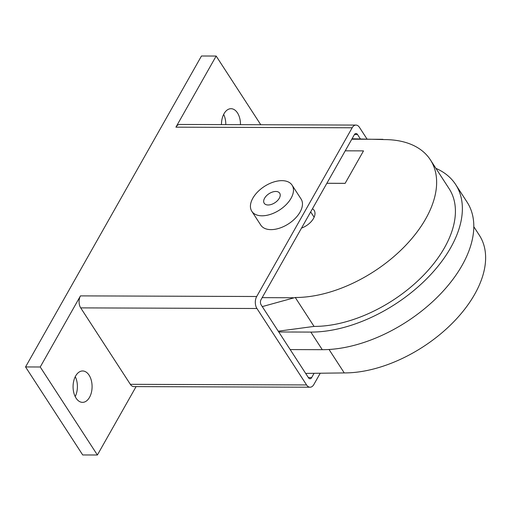 <?xml version="1.0" encoding="UTF-8"?>
<svg xmlns="http://www.w3.org/2000/svg" width="511" height="511" viewBox="0 0 511 511"><rect width="100%" height="100%" fill="white"/><g stroke="black" fill="none" stroke-linecap="round" stroke-linejoin="round"><path stroke-width="0.77" d="M221.461 124.601A15.694 9.511 -89.8 0 1 231.023 108.696A15.694 9.511 -89.8 0 1 237.468 112.899A15.694 9.511 -89.8 0 1 240.477 124.665M76.082 398.152A15.694 9.511 -89.8 0 1 73.744 380.906A15.694 9.511 -89.8 0 1 82.635 370.973A15.694 9.511 -89.8 0 1 89.08 375.17A15.694 9.511 -89.8 0 1 91.412 392.422A15.694 9.511 -89.8 0 1 82.526 402.355A15.694 9.511 -89.8 0 1 76.082 398.152M292.081 185.154L301.062 198.983A23.998 14.008 147 0 1 295.23 218.382A23.998 14.008 147 0 1 270.99 229.631A23.998 14.008 147 0 1 260.802 225.127L251.821 211.299A23.998 14.008 -33 0 0 262.009 215.802A23.998 14.008 -33 0 0 286.249 204.553A23.998 14.008 -33 0 0 292.081 185.154A23.998 14.008 -33 0 0 281.893 180.651A23.998 14.008 -33 0 0 257.653 191.906A23.998 14.008 -33 0 0 251.821 211.299M268.128 204.988A9.23 5.385 147 0 1 264.206 203.257A9.23 5.385 147 0 1 266.448 195.796A9.23 5.385 147 0 1 275.774 191.465A9.23 5.385 147 0 1 279.689 193.203A9.23 5.385 147 0 1 277.447 200.657A9.23 5.385 147 0 1 268.128 204.988M314.054 373.356L311.659 377.584A3.692 2.236 -89.8 0 1 310.011 378.766A3.692 2.236 -89.8 0 1 308.497 377.776L261.14 304.856A3.692 2.236 -89.8 0 1 261.038 299.638L354.353 134.7A3.692 2.236 -89.8 0 1 356.001 133.524A3.692 2.236 -89.8 0 1 357.515 134.514L360.383 138.928M75.2 396.606A15.694 9.511 90.2 0 0 75.27 376.664M225.792 124.614A15.694 9.511 90.2 0 0 223.658 114.394M320.186 373.317L313.85 384.508A8.495 5.148 -89.8 0 1 310.068 387.217A8.495 5.148 -89.8 0 1 306.581 384.943L256.937 308.503A8.495 5.148 -89.8 0 1 256.701 296.501L352.156 127.782A8.495 5.148 -89.8 0 1 355.943 125.074A8.495 5.148 -89.8 0 1 359.431 127.341L367.026 139.037M136.086 386.61L97.39 455.001L40.235 366.994L25.55 366.943L201.475 55.999L216.159 56.05L175.925 127.162A8.495 5.148 -89.8 0 1 179.712 124.454L355.943 125.074M310.068 387.217L133.837 386.597A8.495 5.148 -89.8 0 1 130.35 384.323L80.706 307.884A8.495 5.148 -89.8 0 1 80.47 295.882L256.701 296.501M40.235 366.994L80.47 295.882M216.159 56.05L260.763 124.735M25.55 366.943L82.705 454.95L97.39 455.001M326.855 183.296L345.123 183.36L363.5 150.886L345.232 150.822L363.5 150.886L345.142 183.334L326.874 183.27M312.464 208.737A14.768 8.623 147 0 1 314.144 210.36A14.768 8.623 147 0 1 301.509 228.104M473.799 226.705L479.35 235.252A107.815 62.93 147 0 1 453.161 322.371A107.815 62.93 147 0 1 344.254 372.921L305.655 373.407M278.246 331.198L314.048 326.408L295.269 297.491A107.815 62.93 -33 0 0 404.169 246.941A107.815 62.93 -33 0 0 430.364 159.815A107.815 62.93 -33 0 0 384.611 139.586L353.408 138.807M352.034 138.8L353.401 138.8M435.909 168.362A115.569 67.452 147 0 1 455.646 184.509A115.569 67.452 147 0 1 427.566 277.895A115.569 67.452 147 0 1 310.835 332.086L278.75 331.971M314.048 326.408A107.815 62.93 -33 0 0 422.948 275.857A107.815 62.93 -33 0 0 449.143 188.731L430.364 159.815M344.254 372.921L329.039 349.486M290.178 349.575L322.269 349.684A115.569 67.452 -33 0 0 439 295.499A115.569 67.452 -33 0 0 467.073 202.107L455.646 184.509M262.271 306.6L295.269 297.491M382.943 139.305L351.811 139.196M262.162 297.645L293.295 297.753M354.474 134.502L357.515 134.514M308.363 377.578L311.659 377.584M175.925 127.162L352.156 127.782M130.35 384.323L306.581 384.943M80.706 307.884L256.937 308.503M310.675 211.899L314.124 217.213M322.269 349.684L310.835 332.086"/></g></svg>

